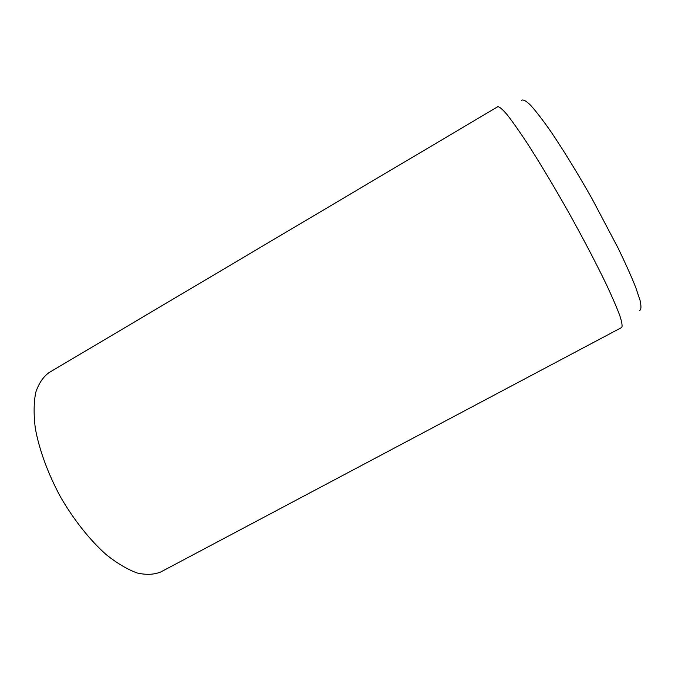 <?xml version="1.0" encoding="UTF-8"?>
<svg xmlns="http://www.w3.org/2000/svg" width="675" height="675" viewBox="0 0 675 675"><rect width="100%" height="100%" fill="white"/><g stroke="black" fill="none" stroke-linecap="round" stroke-linejoin="round"><path stroke-width="1.01" d="M621.7 327.485C622.561 326.143 621.928 322.186 619.81 315.622C616.79 307.547 612.276 297.084 606.268 284.243C595.983 262.921 583.394 238.899 568.527 212.178C553.466 185.557 539.528 162.304 526.694 142.408C518.864 130.587 512.291 121.281 506.967 114.497C502.47 109.274 499.424 106.675 497.829 106.701L48.946 372.668C43.116 376.954 38.72 383.51 35.758 392.344C33.758 402.427 33.598 414.307 35.26 427.992C39.116 449.491 47.925 473.698 60.623 497.138C74.014 520.18 90.079 540.321 106.414 554.816C117.222 563.363 127.448 569.422 137.093 572.974C146.18 575.049 154.069 574.712 160.76 571.97L621.7 327.485M639.588 310.525C641.233 309.741 641.385 306.307 640.018 300.215L635.723 287.423C631.361 276.497 625.565 263.528 618.325 248.518L592.152 198.922C577.631 173.264 562.975 149.411 550.446 130.975C542.582 119.796 535.984 111.232 530.651 105.283C526.163 100.946 523.159 99.276 521.632 100.28"/></g></svg>
